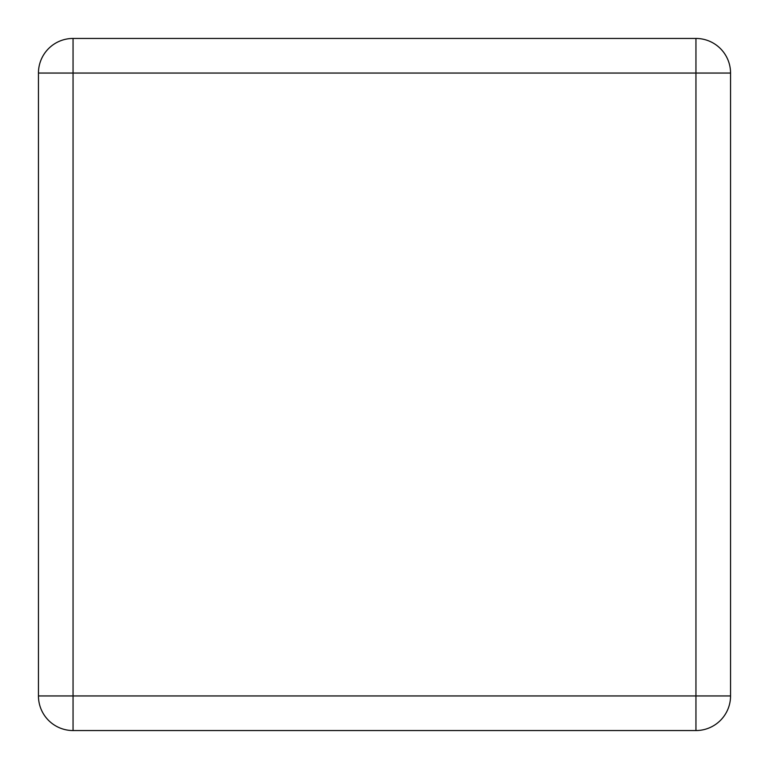<?xml version="1.0" encoding="UTF-8"?>
<svg xmlns="http://www.w3.org/2000/svg" width="769" height="769" viewBox="0 0 769 769"><rect width="100%" height="100%" fill="white"/><g stroke="black" fill="none" stroke-linecap="round" stroke-linejoin="round"><path stroke-width="1.15" d="M73.055 38.45A34.605 34.605 0 0 0 38.45 73.055L38.45 695.945A34.605 34.605 0 0 0 73.055 730.55L695.945 730.55A34.605 34.605 0 0 0 730.55 695.945L730.55 73.055A34.605 34.605 0 0 0 695.945 38.45L73.055 38.45A34.605 34.605 0 0 0 38.45 73.055L73.055 73.055L73.055 38.45M695.945 38.45L695.945 73.055L73.055 73.055L73.055 695.945L38.45 695.945M73.055 730.55L73.055 695.945L695.945 695.945L695.945 730.55M730.55 695.945L695.945 695.945L695.945 73.055L730.55 73.055"/></g></svg>
